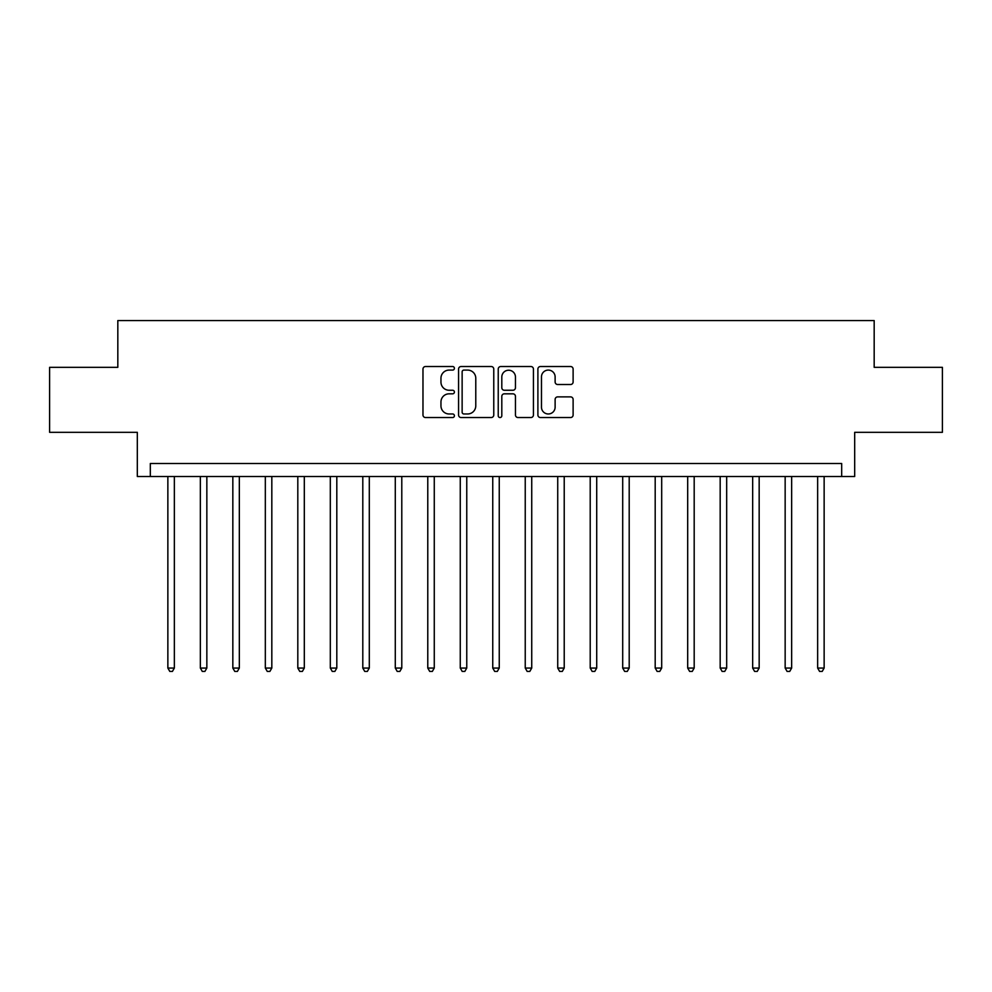 <?xml version="1.0" encoding="UTF-8"?>
<svg xmlns="http://www.w3.org/2000/svg" width="992" height="992" viewBox="0 0 992 992"><rect width="100%" height="100%" fill="white"/><g stroke="black" fill="none" stroke-linecap="round" stroke-linejoin="round"><path stroke-width="1.49" d="M454.41 368.305A1.786 1.786 0 0 0 452.625 366.519L425.518 366.519A2.554 2.554 0 0 0 422.976 369.074L422.976 414.991A2.554 2.554 0 0 0 425.518 417.545L452.625 417.545A1.786 1.786 0 0 0 454.41 415.76A1.786 1.786 0 0 0 452.625 413.974L449.116 413.974A8.159 8.159 0 0 1 440.956 405.815L440.956 401.983A8.159 8.159 0 0 1 449.116 393.824L452.625 393.824A1.786 1.786 0 0 0 454.41 392.038A1.786 1.786 0 0 0 452.625 390.253L449.116 390.253A8.159 8.159 0 0 1 440.956 382.081L440.956 378.262A8.159 8.159 0 0 1 449.116 370.09L452.625 370.09A1.786 1.786 0 0 0 454.41 368.305M570.561 384.512A2.554 2.554 0 0 0 573.116 381.957L573.116 369.074A2.554 2.554 0 0 0 570.561 366.519L540.454 366.519A2.554 2.554 0 0 0 537.9 369.074L537.9 414.991A2.554 2.554 0 0 0 540.454 417.545L570.561 417.545A2.554 2.554 0 0 0 573.116 414.991L573.116 399.429A2.554 2.554 0 0 0 570.561 396.887L557.678 396.887A2.554 2.554 0 0 0 555.123 399.429L555.123 407.154A6.82 6.82 0 0 1 548.303 413.974A6.82 6.82 0 0 1 541.471 407.154L541.471 376.923A6.82 6.82 0 0 1 548.303 370.09A6.82 6.82 0 0 1 555.123 376.923L555.123 381.957A2.554 2.554 0 0 0 557.678 384.512L570.561 384.512M841.687 476.507L854.682 476.507L854.682 432.326L942.4 432.326L942.4 367.338L874.175 367.338L874.175 320.565L117.825 320.565L117.825 367.338L49.6 367.338L49.6 432.326L137.318 432.326L137.318 476.507L841.687 476.507L841.687 463.512L150.313 463.512L150.313 476.507M493.768 369.074A2.554 2.554 0 0 0 491.214 366.519L461.106 366.519A2.554 2.554 0 0 0 458.564 369.074L458.564 414.991A2.554 2.554 0 0 0 461.106 417.545L491.214 417.545A2.554 2.554 0 0 0 493.768 414.991L493.768 369.074M500.786 366.519L530.894 366.519A2.554 2.554 0 0 1 533.436 369.074L533.436 414.991A2.554 2.554 0 0 1 530.894 417.545L518.01 417.545A2.554 2.554 0 0 1 515.456 414.991L515.456 396.366A2.554 2.554 0 0 0 512.901 393.824L504.358 393.824A2.554 2.554 0 0 0 501.803 396.366L501.803 415.76A1.786 1.786 0 0 1 500.018 417.545A1.786 1.786 0 0 1 498.232 415.76L498.232 369.074A2.554 2.554 0 0 1 500.786 366.519M463.921 370.09A1.786 1.786 0 0 0 462.136 371.876L462.136 412.188A1.786 1.786 0 0 0 463.921 413.974L467.616 413.974A8.159 8.159 0 0 0 475.776 405.815L475.776 378.262A8.159 8.159 0 0 0 467.616 370.09L463.921 370.09M515.456 377.047A6.82 6.82 0 0 0 508.623 370.227A6.82 6.82 0 0 0 501.803 377.047L501.803 387.698A2.554 2.554 0 0 0 504.358 390.253L512.901 390.253A2.554 2.554 0 0 0 515.456 387.698L515.456 377.047M167.859 476.507L167.859 668.062L174.356 668.062L174.356 476.507M174.356 668.062L172.41 671.435L169.806 671.435L167.859 668.062M200.347 476.507L200.347 668.062L206.844 668.062L206.844 476.507M206.844 668.062L204.898 671.435L202.294 671.435L200.347 668.062M232.835 476.507L232.835 668.062L239.332 668.062L239.332 476.507M239.332 668.062L237.386 671.435L234.782 671.435L232.835 668.062M265.323 476.507L265.323 668.062L271.82 668.062L271.82 476.507M271.82 668.062L269.874 671.435L267.282 671.435L265.323 668.062M297.811 476.507L297.811 668.062L304.308 668.062L304.308 476.507M304.308 668.062L302.362 671.435L299.77 671.435L297.811 668.062M330.311 476.507L330.311 668.062L336.809 668.062L336.809 476.507M336.809 668.062L334.85 671.435L332.258 671.435L330.311 668.062M362.799 476.507L362.799 668.062L369.297 668.062L369.297 476.507M369.297 668.062L367.338 671.435L364.746 671.435L362.799 668.062M395.287 476.507L395.287 668.062L401.785 668.062L401.785 476.507M401.785 668.062L399.838 671.435L397.234 671.435L395.287 668.062M427.775 476.507L427.775 668.062L434.273 668.062L434.273 476.507M434.273 668.062L432.326 671.435L429.722 671.435L427.775 668.062M460.263 476.507L460.263 668.062L466.761 668.062L466.761 476.507M466.761 668.062L464.814 671.435L462.21 671.435L460.263 668.062M492.751 476.507L492.751 668.062L499.249 668.062L499.249 476.507M499.249 668.062L497.302 671.435L494.698 671.435L492.751 668.062M525.239 476.507L525.239 668.062L531.737 668.062L531.737 476.507M531.737 668.062L529.79 671.435L527.186 671.435L525.239 668.062M557.727 476.507L557.727 668.062L564.225 668.062L564.225 476.507M564.225 668.062L562.278 671.435L559.674 671.435L557.727 668.062M590.215 476.507L590.215 668.062L596.713 668.062L596.713 476.507M596.713 668.062L594.766 671.435L592.162 671.435L590.215 668.062M622.703 476.507L622.703 668.062L629.201 668.062L629.201 476.507M629.201 668.062L627.254 671.435L624.662 671.435L622.703 668.062M655.191 476.507L655.191 668.062L661.689 668.062L661.689 476.507M661.689 668.062L659.742 671.435L657.15 671.435L655.191 668.062M687.692 476.507L687.692 668.062L694.189 668.062L694.189 476.507M694.189 668.062L692.23 671.435L689.638 671.435L687.692 668.062M720.18 476.507L720.18 668.062L726.677 668.062L726.677 476.507M726.677 668.062L724.718 671.435L722.126 671.435L720.18 668.062M752.668 476.507L752.668 668.062L759.165 668.062L759.165 476.507M759.165 668.062L757.218 671.435L754.614 671.435L752.668 668.062M785.156 476.507L785.156 668.062L791.653 668.062L791.653 476.507M791.653 668.062L789.706 671.435L787.102 671.435L785.156 668.062M817.644 476.507L817.644 668.062L824.141 668.062L824.141 476.507M824.141 668.062L822.194 671.435L819.59 671.435L817.644 668.062"/></g></svg>
